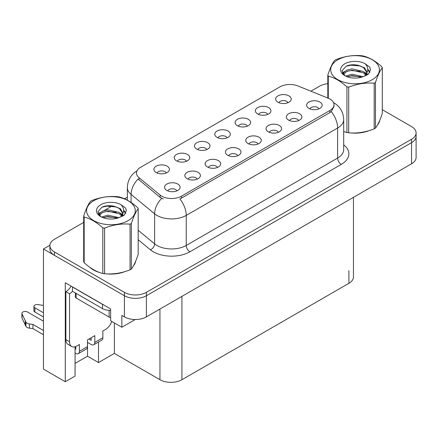 <?xml version="1.0" encoding="UTF-8"?>
<svg xmlns="http://www.w3.org/2000/svg" width="438" height="438" viewBox="0 0 438 438"><rect width="100%" height="100%" fill="white"/><g stroke="black" fill="none" stroke-linecap="round" stroke-linejoin="round"><path stroke-width="0.66" d="M318.946 108.854A4.665 2.694 0 0 0 317.692 107.54A4.665 2.694 0 0 0 313.099 106.861A4.665 2.694 0 0 0 309.847 108.854M319.888 102.043A7.769 4.484 0 0 0 309.934 101.539A7.769 4.484 0 0 0 307.356 107.118A7.769 4.484 0 0 0 308.899 108.389A7.769 4.484 0 0 0 321.432 107.118A7.769 4.484 0 0 0 319.888 102.043M247.399 126.133A4.665 2.694 0 0 0 246.145 124.819A4.665 2.694 0 0 0 241.552 124.14A4.665 2.694 0 0 0 238.299 126.133M248.346 119.322A7.769 4.484 0 0 0 238.387 118.824A7.769 4.484 0 0 0 235.814 124.397A7.769 4.484 0 0 0 237.352 125.668A7.769 4.484 0 0 0 249.884 124.397A7.769 4.484 0 0 0 248.346 119.322M267.695 114.417A4.665 2.694 0 0 0 266.441 113.103A4.665 2.694 0 0 0 261.847 112.424A4.665 2.694 0 0 0 258.595 114.417M268.642 107.606A7.769 4.484 0 0 0 258.683 107.102A7.769 4.484 0 0 0 256.11 112.681A7.769 4.484 0 0 0 257.648 113.951A7.769 4.484 0 0 0 270.18 112.681A7.769 4.484 0 0 0 268.642 107.606M186.511 161.283A4.665 2.694 0 0 0 185.263 159.974A4.665 2.694 0 0 0 180.67 159.29A4.665 2.694 0 0 0 177.417 161.283M187.459 154.472A7.769 4.484 0 0 0 177.499 153.973A7.769 4.484 0 0 0 174.926 159.547A7.769 4.484 0 0 0 176.47 160.817A7.769 4.484 0 0 0 189.002 159.547A7.769 4.484 0 0 0 187.459 154.472M237.763 155.72A4.665 2.694 0 0 0 236.509 154.411A4.665 2.694 0 0 0 231.916 153.727A4.665 2.694 0 0 0 228.663 155.72M238.71 148.909A7.769 4.484 0 0 0 228.751 148.411A7.769 4.484 0 0 0 226.178 153.984A7.769 4.484 0 0 0 227.722 155.255A7.769 4.484 0 0 0 240.254 153.984A7.769 4.484 0 0 0 238.71 148.909M197.171 179.158A4.665 2.694 0 0 0 195.923 177.844A4.665 2.694 0 0 0 191.329 177.16A4.665 2.694 0 0 0 188.077 179.158M198.118 172.348A7.769 4.484 0 0 0 188.159 171.844A7.769 4.484 0 0 0 185.586 177.423A7.769 4.484 0 0 0 187.13 178.693A7.769 4.484 0 0 0 199.662 177.423A7.769 4.484 0 0 0 198.118 172.348M287.99 102.7A4.665 2.694 0 0 0 286.737 101.386A4.665 2.694 0 0 0 282.143 100.702A4.665 2.694 0 0 0 278.891 102.7M288.932 95.889A7.769 4.484 0 0 0 278.979 95.385A7.769 4.484 0 0 0 276.4 100.964A7.769 4.484 0 0 0 277.944 102.235A7.769 4.484 0 0 0 290.476 100.964A7.769 4.484 0 0 0 288.932 95.889M258.059 144.003A4.665 2.694 0 0 0 256.805 142.695A4.665 2.694 0 0 0 252.211 142.011A4.665 2.694 0 0 0 248.959 144.003M259.006 137.193A7.769 4.484 0 0 0 249.047 136.694A7.769 4.484 0 0 0 246.474 142.268A7.769 4.484 0 0 0 248.012 143.538A7.769 4.484 0 0 0 260.544 142.268A7.769 4.484 0 0 0 259.006 137.193M298.65 120.57A4.665 2.694 0 0 0 297.397 119.256A4.665 2.694 0 0 0 292.803 118.578A4.665 2.694 0 0 0 289.551 120.57M299.597 113.76A7.769 4.484 0 0 0 289.638 113.261A7.769 4.484 0 0 0 287.065 118.835A7.769 4.484 0 0 0 288.604 120.105A7.769 4.484 0 0 0 301.136 118.835A7.769 4.484 0 0 0 299.597 113.76M278.354 132.287A4.665 2.694 0 0 0 277.101 130.973A4.665 2.694 0 0 0 272.507 130.294A4.665 2.694 0 0 0 269.255 132.287M279.302 125.476A7.769 4.484 0 0 0 269.343 124.978A7.769 4.484 0 0 0 266.769 130.551A7.769 4.484 0 0 0 268.308 131.822A7.769 4.484 0 0 0 280.84 130.551A7.769 4.484 0 0 0 279.302 125.476M206.807 149.566A4.665 2.694 0 0 0 205.553 148.258A4.665 2.694 0 0 0 200.96 147.573A4.665 2.694 0 0 0 197.713 149.566M207.754 142.755A7.769 4.484 0 0 0 197.795 142.257A7.769 4.484 0 0 0 195.222 147.83A7.769 4.484 0 0 0 196.766 149.101A7.769 4.484 0 0 0 209.298 147.83A7.769 4.484 0 0 0 207.754 142.755M227.103 137.85A4.665 2.694 0 0 0 225.849 136.536A4.665 2.694 0 0 0 221.256 135.857A4.665 2.694 0 0 0 218.004 137.85M228.05 131.039A7.769 4.484 0 0 0 218.091 130.54A7.769 4.484 0 0 0 215.518 136.114A7.769 4.484 0 0 0 217.056 137.384A7.769 4.484 0 0 0 229.589 136.114A7.769 4.484 0 0 0 228.05 131.039M176.875 190.875A4.665 2.694 0 0 0 175.627 189.561A4.665 2.694 0 0 0 171.034 188.882A4.665 2.694 0 0 0 167.781 190.875M177.823 184.064A7.769 4.484 0 0 0 167.864 183.56A7.769 4.484 0 0 0 165.29 189.139A7.769 4.484 0 0 0 166.834 190.41A7.769 4.484 0 0 0 179.366 189.139A7.769 4.484 0 0 0 177.823 184.064M217.467 167.436A4.665 2.694 0 0 0 216.219 166.128A4.665 2.694 0 0 0 211.625 165.444A4.665 2.694 0 0 0 208.373 167.436M218.414 160.631A7.769 4.484 0 0 0 208.455 160.127A7.769 4.484 0 0 0 205.882 165.706A7.769 4.484 0 0 0 207.426 166.971A7.769 4.484 0 0 0 219.958 165.706A7.769 4.484 0 0 0 218.414 160.631M166.216 172.999A4.665 2.694 0 0 0 164.967 171.691A4.665 2.694 0 0 0 160.374 171.006A4.665 2.694 0 0 0 157.122 172.999M167.163 166.188A7.769 4.484 0 0 0 157.204 165.69A7.769 4.484 0 0 0 154.63 171.269A7.769 4.484 0 0 0 156.174 172.534A7.769 4.484 0 0 0 168.707 171.269A7.769 4.484 0 0 0 167.163 166.188M329.929 99.037A13.989 8.076 0 0 0 328.062 98.134L297.895 85.941A13.989 8.076 0 0 0 279.981 86.844L140.582 167.321A13.989 8.076 0 0 0 136.486 173.032A13.989 8.076 0 0 0 139.016 177.669L160.138 195.08A13.989 8.076 0 0 0 181.485 196.158L329.929 110.458A13.989 8.076 0 0 0 334.024 104.748A13.989 8.076 0 0 0 329.929 99.037M49.899 245.269L43.45 248.998L124.414 295.738A15.544 8.974 0 0 0 146.391 295.738L411.55 142.651A15.544 8.974 0 0 0 416.1 136.306A15.544 8.974 0 0 1 411.55 142.651L146.391 295.738A15.544 8.974 0 0 1 124.414 295.738L54.443 255.338A15.544 8.974 0 0 1 49.888 248.998L49.888 245.608A15.544 8.974 0 0 0 54.443 251.954L124.414 292.354A15.544 8.974 0 0 0 146.391 292.354L411.55 139.268A15.544 8.974 0 0 0 416.1 132.922A15.544 8.974 0 0 0 411.55 126.577L382.303 109.692M75.068 346.77L75.068 376.089L65.284 381.733L65.284 282.751L110.639 308.938L110.639 320.78L121.846 327.252L121.846 315.409L124.414 316.888A15.544 8.974 0 0 0 146.391 316.888L411.55 163.801A15.544 8.974 0 0 0 416.1 157.456L416.1 132.922M135.249 319.516L121.846 327.252M65.284 381.733L43.45 369.13L43.45 248.998M353.455 197.341L353.455 276.958A15.544 8.974 180 0 1 348.905 283.304L181.929 379.708A15.544 8.974 180 0 1 159.947 379.708L114.373 353.395L114.373 322.937M114.373 353.395L98.512 362.555L98.512 342.012M75.068 363.398L87.523 356.209L98.512 362.555M87.523 356.209L87.523 342.417M89.653 267.169A24.867 14.355 0 0 0 93.349 269.89A24.867 14.355 0 0 0 99.979 272.628M334.024 104.748L334.024 106.461L331.281 111.586L329.929 112.566L179.914 198.978A18.133 10.468 60 0 1 186.249 215.408A20.723 11.963 180 0 1 156.941 215.408A20.723 11.963 180 0 1 154.619 213.81L131.088 194.406A20.723 11.963 180 0 1 127.338 187.541L127.338 200.171M163.281 198.978L160.138 197.39L138.074 179.016A18.133 12.127 129.5 0 0 131.088 194.406L131.088 202.455M343.693 131.564A24.867 14.355 0 0 0 344.109 131.685M350.811 132.938A24.867 14.355 0 0 0 369.229 130.59M377.627 124.825A24.867 14.355 0 0 0 379.795 120.264M106.68 273.887A24.867 14.355 0 0 0 125.104 271.538M133.502 265.767A24.867 14.355 0 0 0 135.671 261.207M327.81 83.696A15.544 8.974 0 0 0 319.598 86.182L310.903 91.197M127.338 197.182L124.523 198.803M112.259 205.882L104.37 210.443M83.685 222.384L54.443 239.268A15.544 8.974 0 0 0 49.888 245.608M111.832 321.47A10.364 5.984 -60 0 1 105.438 329.496L102.87 330.975L102.87 337.742L94.811 342.396A5.179 2.989 60 0 1 93.737 344.766A5.179 2.989 60 0 1 91.148 344.509L87.485 342.396M43.45 316.975L34.876 312.02L34.876 307.794L43.45 312.743M94.811 342.396L94.811 335.628L87.485 339.861L87.485 346.628L79.426 351.281L79.426 344.514L76.864 345.993A10.364 5.984 -60 0 1 71.679 346.507A10.364 5.984 -60 0 1 69.532 341.76L69.532 293.794L65.87 291.675A10.364 5.984 120 0 0 71.109 286.113M88.952 339.012L91.148 340.282L91.148 337.742M103.877 305.034A10.364 5.984 180 0 1 102.503 304.366L72.467 287.021A10.364 5.984 0 0 0 72.582 286.967M72.467 287.021L72.467 291.254L102.503 308.598A10.364 5.984 0 0 0 110.639 310.334M71.679 346.507L68.016 344.388A10.364 5.984 -60 0 1 65.87 339.647L65.87 291.675M72.549 291.303A10.364 5.984 -60 0 1 69.532 293.794M75.068 348.763L75.763 349.163L75.763 346.529M43.45 334.741L32.921 328.659L32.921 324.427L43.45 330.509M79.426 351.281A5.179 2.989 60 0 1 78.353 353.652A5.179 2.989 60 0 1 75.763 353.395L75.068 352.995M43.45 321.202L27.545 312.02A3.307 1.911 180 0 0 23.942 311.61A3.307 1.911 180 0 0 21.9 313.373A3.307 1.911 180 0 0 22.015 313.865L25.941 322.209A5.179 2.989 0 0 0 29.466 323.939L32.921 324.427M32.921 328.659L29.466 328.171L29.466 323.939M25.941 322.209L25.941 326.436L22.015 318.097A3.307 1.911 0 0 1 21.9 317.599L21.9 313.373M25.941 326.436A5.179 2.989 0 0 0 29.466 328.171M78.353 353.652L86.412 348.998A5.179 2.989 -120 0 0 87.485 346.628M25.245 320.83L25.245 325.056M93.737 344.766L101.797 340.112A5.179 2.989 -120 0 0 102.87 337.742M34.876 307.794A3.307 1.911 180 0 1 33.907 306.441A3.307 1.911 180 0 1 38.068 304.596L43.45 305.428M33.907 306.441L33.907 310.673A3.307 1.911 0 0 0 34.876 312.02M378.936 122.229A24.61 14.208 180 0 1 378.673 122.793M366.759 131.291A24.61 14.208 180 0 1 354.216 132.993M134.811 263.172A24.61 14.208 180 0 1 134.543 263.736M122.635 272.239A24.61 14.208 180 0 1 110.086 273.936M96.918 271.418A24.61 14.208 180 0 1 93.529 269.786A24.61 14.208 180 0 1 91.296 268.308M75.369 292.929L75.369 296.964A2.59 1.495 0 0 0 76.13 298.021L109.1 317.057A2.59 1.495 0 0 0 110.639 317.484M337.84 59.782A24.347 14.06 -0 0 0 337.84 79.667A24.347 14.06 -0 0 0 372.278 79.667A24.347 14.06 -0 0 0 372.278 59.782A24.347 14.06 -0 0 0 337.84 59.782M343.693 131.537L346.934 132.539A27.977 16.151 -0 0 0 348.708 132.813C357.162 133.552 365.653 132.243 374.183 128.876A27.977 16.151 -0 0 0 374.84 128.504A27.977 16.151 -0 0 0 375.481 128.126C377.742 125.29 380.02 120.39 382.303 113.415L382.303 67.77A27.977 16.151 -0 0 0 381.832 66.746C375.596 61.096 369.382 57.509 363.179 55.976A27.977 16.151 -0 0 0 361.41 55.703C352.886 54.974 344.394 56.288 335.935 59.645A27.977 16.151 -0 0 0 335.278 60.011A27.977 16.151 -0 0 0 334.637 60.395C332.354 63.269 330.077 68.169 327.81 75.101A27.977 16.151 -0 0 0 328.286 76.124L328.286 98.227M346.934 132.539L346.934 86.888C340.704 81.244 334.49 77.652 328.286 76.124M346.934 86.888A27.977 16.151 -0 0 0 348.708 87.162L348.708 132.813M374.183 128.876L374.183 83.225C365.725 82.481 357.233 83.795 348.708 87.162M374.183 83.225A27.977 16.151 -0 0 0 374.84 82.853A27.977 16.151 -0 0 0 375.481 82.475L375.481 128.126M363.118 76.688L351.993 74.225L345.681 76.092M361.564 77.192L351.993 75.571L347.104 76.705M366.601 75.298L366.491 75.013M366.157 74.334L363.43 71.52L351.993 68.854L346.682 70.179L343.616 72.796L343.217 74.219M365.725 75.002L363.43 72.861L351.993 70.195L346.682 71.52L343.458 74.476M364.679 76.163L366.502 73.639L366.902 71.876L364.52 67.759L358.021 65.251C353.592 64.348 349.65 64.66 346.195 66.193L342.023 70.737L344.826 75.604M366.277 75.462L366.902 72.938M366.863 72.401L363.43 67.49L358.328 65.311M344.821 63.817A14.476 8.355 -0 0 0 344.821 75.632A14.476 8.355 -0 0 0 362.916 76.743L368.561 74.006L370.466 69.724L369.814 67.167L365.068 63.691A14.476 8.355 -0 0 0 344.821 63.817M365.068 63.691C368.084 66.751 368.561 70.069 366.502 73.639M327.81 98.035L327.81 75.101M382.303 67.77C380.036 70.6 377.764 75.506 375.481 82.475M360.501 76.743L351.073 75.933L347.318 76.617M367.394 74.832L366.732 74.301M366.332 74.011L365.659 73.573M360.501 71.367L351.073 70.562L347.318 71.246M343.693 72.664L342.587 73.343M369.749 72.407L367.761 69.795M360.54 66.007L351.073 65.191L346.025 66.269M370.46 69.856L369.814 67.167M367.821 74.553L366.852 73.721M366.562 73.507L364.241 72.117M344.607 71.536L342.335 72.85M369.913 72.084L367.756 69.116M93.716 200.73A24.347 14.06 -0 0 0 93.716 220.61A24.347 14.06 -0 0 0 128.148 220.61A24.347 14.06 -0 0 0 128.148 200.73A24.347 14.06 -0 0 0 93.716 200.73M91.148 200.96A27.977 16.151 -0 0 0 90.513 201.338C88.224 204.212 85.952 209.118 83.685 216.049A27.977 16.151 -0 0 0 84.162 217.067L84.162 262.718C90.359 268.346 96.579 271.938 102.81 273.487A27.977 16.151 -0 0 0 104.578 273.761C113.037 274.5 121.529 273.186 130.053 269.819A27.977 16.151 -0 0 0 130.716 269.452A27.977 16.151 -0 0 0 131.351 269.069C133.617 266.238 135.889 261.333 138.178 254.363L138.178 208.712A27.977 16.151 -0 0 0 137.702 207.689C131.471 202.044 125.252 198.452 119.054 196.925A27.977 16.151 -0 0 0 117.28 196.651C108.755 195.923 100.264 197.231 91.81 200.588A27.977 16.151 -0 0 0 91.148 200.96M102.81 273.487L102.81 227.837C96.579 222.192 90.359 218.6 84.162 217.067M102.81 227.837A27.977 16.151 -0 0 0 104.578 228.11L104.578 273.761M130.053 269.819L130.053 224.168C121.6 223.429 113.108 224.743 104.578 228.11M130.053 224.168A27.977 16.151 -0 0 0 130.716 223.802A27.977 16.151 -0 0 0 131.351 223.418L131.351 269.069M83.685 216.049L83.685 261.694A27.977 16.151 -0 0 0 84.162 262.718M118.988 217.631L107.868 215.173L101.556 217.034M117.439 218.135L107.868 216.514L102.974 217.653M122.47 216.241L122.361 215.956M122.032 215.282L119.306 212.463L107.868 209.802L102.558 211.121L99.492 213.739L99.092 215.162M121.594 215.95L119.306 213.81L107.868 211.143L102.558 212.463L99.333 215.425M120.554 217.111L122.372 214.593L122.771 212.819L120.39 208.707L113.891 206.199C109.462 205.296 105.52 205.608 102.065 207.136L97.898 211.685L100.696 216.553M122.147 216.41L122.777 213.886M122.739 213.35L119.306 208.433L114.203 206.26M100.696 204.76A14.476 8.355 -0 0 0 100.696 216.58A14.476 8.355 -0 0 0 118.791 217.686L124.436 214.948L126.336 210.673L125.684 208.116L120.943 204.634A14.476 8.355 -0 0 0 100.696 204.76M120.943 204.634C123.959 207.7 124.436 211.017 122.372 214.587M138.178 208.712C135.911 211.549 133.634 216.449 131.351 223.418M116.377 217.686L106.943 216.881L103.193 217.56M123.264 215.781L122.602 215.25M122.202 214.959L121.529 214.521M116.377 212.315L106.943 211.505L103.193 212.189M99.563 213.607L98.457 214.291M125.618 213.35L123.636 210.738M116.415 206.955L106.943 206.134L101.895 207.218M126.336 210.804L125.684 208.116M123.697 215.501L122.722 214.669M122.432 214.45L120.111 213.06M100.477 212.479L98.211 213.799M125.783 213.032L123.631 210.065M411.55 163.801L411.55 139.268M146.391 316.888L146.391 292.354M124.414 316.888L124.414 292.354M181.929 379.708L181.929 296.373M348.905 283.304L348.905 270.613M159.947 379.708L159.947 309.064M139.016 177.669L139.016 179.974M160.138 195.08L160.138 197.39M181.485 196.158L181.485 198.266M329.929 110.458L329.929 112.566M343.693 144.847A25.902 14.958 180 0 1 341.284 164.392L189.911 251.784A5.179 2.989 60 0 1 186.249 245.444L337.621 158.047A20.723 11.963 0 0 0 343.693 149.588L343.693 119.552A20.723 11.963 180 0 1 337.621 128.016A18.133 10.468 -120 0 0 331.281 111.586M189.911 251.784A25.902 14.958 180 0 1 153.278 251.784A25.902 14.958 180 0 1 150.376 249.791L138.178 239.728M161.688 198.348A18.133 12.127 129.5 0 0 154.619 213.81L154.619 243.846A20.723 11.963 0 0 0 156.941 245.444A20.723 11.963 0 0 0 186.249 245.444L186.249 215.408L337.621 128.016L337.621 158.047A5.179 2.989 60 0 0 341.284 164.392M54.443 251.954L54.443 255.338M138.178 230.284L154.619 243.846A5.179 3.466 -50.5 0 1 150.376 249.791M102.503 304.366L102.503 308.598M69.532 341.76L65.87 339.647M22.015 313.865L22.015 318.097M109.1 317.057L109.1 310.334M76.13 298.021L76.13 293.367M343.693 119.552C343.337 112.101 340.063 106.516 333.865 102.793L333.521 102.596M137.165 170.782C130.962 174.505 127.688 180.089 127.338 187.541M379.669 120.57L379.669 120.861M135.539 261.513L135.539 261.804"/></g></svg>
